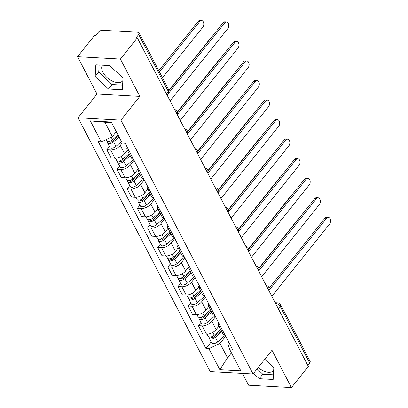 <?xml version="1.0" encoding="UTF-8"?>
<svg xmlns="http://www.w3.org/2000/svg" width="408" height="408" viewBox="0 0 408 408"><rect width="100%" height="100%" fill="white"/><g stroke="black" fill="none" stroke-linecap="round" stroke-linejoin="round"><path stroke-width="0.61" d="M122.869 80.595A12.832 7.206 38.6 0 1 122.691 80.835A12.832 7.206 38.6 0 1 112.991 81.391A12.832 7.206 38.6 0 1 102.918 72.293A12.832 7.206 38.6 0 1 102.372 65.183M242.429 373.402L248.584 385.228L291.429 387.6L308.331 366.425L137.307 37.888L120.406 59.063L77.561 56.692L96.997 94.034L78.061 117.764L210.207 371.617L253.057 373.993L120.906 120.136L139.842 96.405L120.406 59.063M77.561 56.692L94.457 35.516L95.707 35.583L98.338 32.288A3.29 1.688 -27.5 0 1 102.536 30.294L137.889 32.252A3.29 1.688 -27.5 0 1 139.108 32.864L168.657 89.622A3.29 1.688 152.5 0 1 168.239 91.28L138.689 34.522A3.29 1.688 -27.5 0 0 139.108 32.864M273.671 370.285A12.832 7.206 38.6 0 1 273.493 370.53A12.832 7.206 38.6 0 1 258.213 367.526M291.429 387.6L271.993 350.263L253.057 373.993M278.266 308.672L280.168 306.296A3.29 1.688 152.5 0 0 280.587 304.638L310.136 361.396A3.29 1.688 152.5 0 1 309.713 363.054L280.168 306.296A3.29 1.846 -141.4 0 0 276.364 303.649L275.635 303.608M307.816 365.435L309.713 363.054M138.689 34.522L136.058 37.822L137.307 37.888M122.186 142.989L120.284 145.376A7.568 3.881 152.5 0 1 110.629 149.95L106.819 149.741L111.124 158.008L114.934 158.222A7.568 3.881 -27.5 0 0 124.588 153.643L127.352 150.18M129.178 150.934A7.568 3.881 152.5 0 1 127.061 149.614A7.568 3.881 152.5 0 1 127.194 147.125M109.405 146.503L106.819 149.741M127.061 149.614L131.366 157.886A7.568 3.881 -27.5 0 0 133.482 159.207M134.089 160.369L130.458 164.919A7.568 3.881 152.5 0 1 120.804 169.499L116.994 169.284L121.298 177.556L125.108 177.766A7.568 3.881 -27.5 0 0 134.762 173.191L137.527 169.723M139.352 170.483A7.568 3.881 152.5 0 1 137.236 169.162A7.568 3.881 152.5 0 1 137.369 166.668M119.58 166.046L116.994 169.284M137.236 169.162L141.54 177.429A7.568 3.881 -27.5 0 0 143.657 178.755M144.264 179.918L140.632 184.467A7.568 3.881 152.5 0 1 130.978 189.042L127.168 188.833L131.473 197.105L135.283 197.314A7.568 3.881 -27.5 0 0 144.937 192.734L147.701 189.271M149.527 190.031A7.568 3.881 152.5 0 1 147.41 188.71A7.568 3.881 152.5 0 1 147.543 186.216M129.754 185.594L127.168 188.833M147.41 188.71L151.715 196.977A7.568 3.881 -27.5 0 0 153.831 198.298M154.438 199.466L150.807 204.015A7.568 3.881 152.5 0 1 141.158 208.59L137.343 208.381L141.653 216.648L145.462 216.862A7.568 3.881 -27.5 0 0 155.111 212.282L157.881 208.82M159.701 209.574A7.568 3.881 152.5 0 1 157.585 208.253A7.568 3.881 152.5 0 1 157.718 205.765M139.929 205.142L137.343 208.381M157.585 208.253L161.889 216.526A7.568 3.881 -27.5 0 0 164.006 217.846M164.613 219.009L160.981 223.559A7.568 3.881 152.5 0 1 151.332 228.138L147.523 227.924L151.827 236.196L155.637 236.405A7.568 3.881 -27.5 0 0 165.291 231.831L168.055 228.363M169.876 229.123A7.568 3.881 152.5 0 1 167.759 227.802A7.568 3.881 152.5 0 1 167.892 225.308M150.103 224.686L147.523 227.924M167.759 227.802L172.069 236.074A7.568 3.881 -27.5 0 0 174.185 237.395M174.787 238.558L171.161 243.107A7.568 3.881 152.5 0 1 161.507 247.681L157.697 247.472L162.001 255.745L165.811 255.954A7.568 3.881 -27.5 0 0 175.466 251.379L178.23 247.911M180.055 248.671A7.568 3.881 152.5 0 1 177.939 247.35A7.568 3.881 152.5 0 1 178.066 244.856M160.278 244.234L157.697 247.472M177.939 247.35L182.243 255.617A7.568 3.881 -27.5 0 0 184.36 256.938M184.967 258.106L181.336 262.655A7.568 3.881 152.5 0 1 171.681 267.23L167.872 267.021L172.176 275.288L175.986 275.502A7.568 3.881 -27.5 0 0 185.64 270.922L188.404 267.459M190.23 268.219A7.568 3.881 152.5 0 1 188.114 266.893A7.568 3.881 152.5 0 1 188.246 264.404M170.457 263.782L167.872 267.021M188.114 266.893L192.418 275.165A7.568 3.881 -27.5 0 0 194.534 276.486M195.141 277.649L191.51 282.198A7.568 3.881 152.5 0 1 181.856 286.778L178.046 286.564L182.351 294.836L186.16 295.045A7.568 3.881 -27.5 0 0 195.815 290.47L198.579 287.002M200.404 287.762A7.568 3.881 152.5 0 1 198.288 286.442A7.568 3.881 152.5 0 1 198.421 283.953M180.632 283.325L178.046 286.564M198.288 286.442L202.592 294.714A7.568 3.881 -27.5 0 0 204.709 296.035M205.316 297.197L201.685 301.747A7.568 3.881 152.5 0 1 192.03 306.321L188.221 306.112L192.525 314.384L196.335 314.594A7.568 3.881 -27.5 0 0 205.989 310.019L208.758 306.551M210.579 307.311A7.568 3.881 152.5 0 1 208.463 305.99A7.568 3.881 152.5 0 1 208.595 303.496M190.806 302.874L188.221 306.112M208.463 305.99L212.767 314.257A7.568 3.881 -27.5 0 0 214.883 315.578M215.49 316.746L211.859 321.295A7.568 3.881 152.5 0 1 202.21 325.87L198.395 325.66L202.705 333.928L206.514 334.142A7.568 3.881 -27.5 0 0 216.164 329.562L218.933 326.099M220.754 326.859A7.568 3.881 152.5 0 1 218.637 325.533A7.568 3.881 152.5 0 1 218.77 323.044M200.981 322.422L198.395 325.66M218.637 325.533L222.941 333.805A7.568 3.881 -27.5 0 0 225.058 335.126M111.583 122.614L104.871 122.242L112.373 136.649L116.316 131.708M112.373 136.649L101.25 141.923L90.296 120.875L111.282 122.033L122.237 143.086L125.174 143.249L232.8 349.993L229.862 349.829L240.822 370.882L219.835 369.719L208.876 348.667L219.999 343.393L227.501 357.806L234.207 358.173M101.25 141.923L98.318 141.76L205.938 348.503L208.876 348.667M78.061 117.764L120.906 120.136M96.997 94.034L139.842 96.405M122.349 89.775L123.012 78.071L109.757 65.596L95.839 64.821L95.171 76.531L108.426 89.005L122.349 89.775M253.562 373.361L259.233 378.7L273.151 379.471L273.819 367.761L264.802 359.275M231.443 352.864L227.501 357.806L219.835 369.719M225.665 336.289L219.999 343.393M229.862 349.829L227.74 343.822L228.857 342.424M211.155 341.97L205.938 348.503M90.296 120.875L104.871 122.242M99.139 65.005L98.741 72.058L111.996 84.538L122.609 85.124M111.996 84.538L108.426 89.005M98.741 72.058L95.171 76.531M257.127 368.888L262.798 374.228L273.416 374.819M262.798 374.228L259.233 378.7M168.989 90.612L223.201 22.68A3.784 2.458 -86.8 0 1 224.91 21.782L226.532 21.874A3.784 2.458 93.2 0 0 224.823 22.771L167.096 95.11M170.095 100.873L227.822 28.535A3.784 2.458 93.2 0 0 228.689 24.414A3.784 2.458 93.2 0 0 226.532 21.874M117.983 134.915L112.511 139.72A4.116 2.111 152.5 0 1 106.412 140.75L105.881 139.73M162.471 77.739L202.842 27.152A3.784 2.458 93.2 0 0 203.704 23.026A3.784 2.458 93.2 0 0 201.547 20.492A3.784 2.458 93.2 0 0 199.838 21.384L159.472 71.971M118.534 135.966L112.348 141.398A1.974 1.015 152.5 0 1 109.415 141.892A1.974 1.015 152.5 0 1 109.41 141.346M119.095 137.042L113.623 141.851A4.116 2.111 152.5 0 1 107.518 142.882A4.116 2.111 152.5 0 1 107.615 141.479M121.441 141.556L115.969 146.36A4.116 2.111 152.5 0 1 109.869 147.395L107.518 142.882M158.799 70.686L198.217 21.298A3.784 2.458 -86.8 0 1 199.925 20.4L201.547 20.492M177.465 112.287L233.376 42.228A3.784 2.458 -86.8 0 1 235.084 41.33L236.706 41.422A3.784 2.458 93.2 0 0 234.998 42.315L177.271 114.658M180.27 120.421L238.002 48.083A3.784 2.458 93.2 0 0 238.864 43.957A3.784 2.458 93.2 0 0 236.706 41.422M187.639 131.835L243.55 61.771A3.784 2.458 -86.8 0 1 245.259 60.879L246.886 60.965A3.784 2.458 93.2 0 0 245.172 61.863L187.445 134.201M190.444 139.97L248.176 67.626A3.784 2.458 93.2 0 0 249.038 63.505A3.784 2.458 93.2 0 0 246.886 60.965M129.137 153.602L122.691 159.268A4.116 2.111 152.5 0 1 116.586 160.298L115.51 158.227M129.683 154.652L122.522 160.946A1.974 1.015 152.5 0 1 119.59 161.441A1.974 1.015 152.5 0 1 119.585 160.895M130.244 155.734L123.797 161.395A4.116 2.111 152.5 0 1 117.693 162.43A4.116 2.111 152.5 0 1 117.79 161.027M133.574 159.38L126.143 165.908A4.116 2.111 152.5 0 1 120.044 166.938L117.693 162.43M168.922 90.301L208.391 40.841A3.784 2.458 -86.8 0 1 209.294 40.106M139.312 173.15L132.865 178.811A4.116 2.111 152.5 0 1 126.761 179.846L125.684 177.776M139.857 174.201L132.697 180.494A1.974 1.015 152.5 0 1 129.769 180.989A1.974 1.015 152.5 0 1 129.759 180.443M140.418 175.282L133.972 180.943A4.116 2.111 152.5 0 1 127.872 181.973A4.116 2.111 152.5 0 1 127.964 180.571M143.749 178.928L136.323 185.451A4.116 2.111 152.5 0 1 130.218 186.487L127.872 181.973M177.398 111.976L218.566 60.389A3.784 2.458 -86.8 0 1 219.468 59.655M197.814 151.383L253.725 81.319A3.784 2.458 -86.8 0 1 255.434 80.422L257.06 80.514A3.784 2.458 93.2 0 0 255.352 81.411L197.62 153.75M200.619 159.513L258.351 87.174A3.784 2.458 93.2 0 0 259.213 83.053A3.784 2.458 93.2 0 0 257.06 80.514M207.988 170.927L263.9 100.868A3.784 2.458 -86.8 0 1 265.613 99.97L267.235 100.062A3.784 2.458 93.2 0 0 265.526 100.954L207.794 173.298M210.798 179.061L268.525 106.723A3.784 2.458 93.2 0 0 269.387 102.597A3.784 2.458 93.2 0 0 267.235 100.062M218.163 190.475L274.079 120.411A3.784 2.458 -86.8 0 1 275.788 119.519L277.409 119.605A3.784 2.458 93.2 0 0 275.701 120.503L217.969 192.846M220.973 198.609L278.7 126.266A3.784 2.458 93.2 0 0 279.567 122.145A3.784 2.458 93.2 0 0 277.409 119.605M149.486 192.698L143.04 198.359A4.116 2.111 152.5 0 1 136.935 199.39L135.859 197.319M150.032 193.749L142.871 200.037A1.974 1.015 152.5 0 1 139.944 200.532A1.974 1.015 152.5 0 1 139.934 199.986M150.598 194.825L144.146 200.491A4.116 2.111 152.5 0 1 138.047 201.521A4.116 2.111 152.5 0 1 138.139 200.119M153.923 198.477L146.498 205A4.116 2.111 152.5 0 1 140.393 206.035L138.047 201.521M187.573 131.524L228.74 79.937A3.784 2.458 -86.8 0 1 229.643 79.203M159.661 212.242L153.214 217.908A4.116 2.111 152.5 0 1 147.115 218.938L146.033 216.867M160.211 213.292L153.046 219.586A1.974 1.015 152.5 0 1 150.119 220.08A1.974 1.015 152.5 0 1 150.108 219.535M160.772 214.373L154.326 220.034A4.116 2.111 152.5 0 1 148.221 221.07A4.116 2.111 152.5 0 1 148.313 219.667M164.098 218.025L156.672 224.548A4.116 2.111 152.5 0 1 150.567 225.578L148.221 221.07M197.747 151.072L238.915 99.486A3.784 2.458 -86.8 0 1 239.817 98.746M169.835 231.79L163.389 237.451A4.116 2.111 152.5 0 1 157.289 238.486L156.208 236.416M170.386 232.841L163.226 239.134A1.974 1.015 152.5 0 1 160.293 239.629A1.974 1.015 152.5 0 1 160.283 239.083M170.947 233.922L164.501 239.583A4.116 2.111 152.5 0 1 158.396 240.618A4.116 2.111 152.5 0 1 158.493 239.21M174.277 237.568L166.846 244.096A4.116 2.111 152.5 0 1 160.747 245.126L158.396 240.618M207.922 170.621L249.094 119.029A3.784 2.458 -86.8 0 1 249.992 118.294M228.342 210.023L284.254 139.959A3.784 2.458 -86.8 0 1 285.962 139.062L287.584 139.154A3.784 2.458 93.2 0 0 285.875 140.051L228.149 212.389M231.147 218.153L288.874 145.814A3.784 2.458 93.2 0 0 289.741 141.693A3.784 2.458 93.2 0 0 287.584 139.154M180.015 251.338L173.563 256.999A4.116 2.111 152.5 0 1 167.464 258.034L166.382 255.959M180.56 252.389L173.4 258.677A1.974 1.015 152.5 0 1 170.468 259.177A1.974 1.015 152.5 0 1 170.462 258.631M181.121 253.465L174.675 259.131A4.116 2.111 152.5 0 1 168.57 260.161A4.116 2.111 152.5 0 1 168.667 258.759M184.452 257.116L177.021 263.639A4.116 2.111 152.5 0 1 170.921 264.675L168.57 260.161M218.101 190.164L259.269 138.577A3.784 2.458 -86.8 0 1 260.171 137.843M238.517 229.571L294.428 159.508A3.784 2.458 -86.8 0 1 296.137 158.61L297.764 158.702A3.784 2.458 93.2 0 0 296.05 159.599L238.323 231.938M241.322 237.701L299.054 165.362A3.784 2.458 93.2 0 0 299.916 161.236A3.784 2.458 93.2 0 0 297.764 158.702M190.189 270.881L183.743 276.548A4.116 2.111 152.5 0 1 177.638 277.578L176.562 275.507M190.735 271.937L183.575 278.225A1.974 1.015 152.5 0 1 180.642 278.72A1.974 1.015 152.5 0 1 180.637 278.174M191.296 273.013L184.85 278.674A4.116 2.111 152.5 0 1 178.745 279.71A4.116 2.111 152.5 0 1 178.842 278.307M194.626 276.665L187.201 283.188A4.116 2.111 152.5 0 1 181.096 284.218L178.745 279.71M228.276 209.712L269.443 158.126A3.784 2.458 -86.8 0 1 270.346 157.386M248.691 249.115L304.603 179.056A3.784 2.458 -86.8 0 1 306.311 178.158L307.938 178.245A3.784 2.458 93.2 0 0 306.23 179.143L248.498 251.486M251.496 257.249L309.228 184.906A3.784 2.458 93.2 0 0 310.09 180.785A3.784 2.458 93.2 0 0 307.938 178.245M200.364 290.43L193.917 296.091A4.116 2.111 152.5 0 1 187.813 297.126L186.736 295.055M200.909 291.48L193.749 297.774A1.974 1.015 152.5 0 1 190.822 298.268A1.974 1.015 152.5 0 1 190.811 297.723M201.47 292.561L195.024 298.223A4.116 2.111 152.5 0 1 188.924 299.258A4.116 2.111 152.5 0 1 189.016 297.85M204.801 296.208L197.375 302.736A4.116 2.111 152.5 0 1 191.27 303.766L188.924 299.258M238.451 229.26L279.618 177.669A3.784 2.458 -86.8 0 1 280.52 176.934M258.866 268.663L314.777 198.599A3.784 2.458 -86.8 0 1 316.486 197.701L318.113 197.793A3.784 2.458 93.2 0 0 316.404 198.691L258.672 271.029M261.671 276.792L319.403 204.454A3.784 2.458 93.2 0 0 320.265 200.333A3.784 2.458 93.2 0 0 318.113 197.793M210.538 309.978L204.092 315.639A4.116 2.111 152.5 0 1 197.987 316.674L196.911 314.604M211.089 311.029L203.924 317.317A1.974 1.015 152.5 0 1 200.996 317.817A1.974 1.015 152.5 0 1 200.986 317.271M211.65 312.105L205.199 317.771A4.116 2.111 152.5 0 1 199.099 318.801A4.116 2.111 152.5 0 1 199.191 317.399M214.975 315.756L207.55 322.279A4.116 2.111 152.5 0 1 201.445 323.315L199.099 318.801M248.625 248.804L289.792 197.217A3.784 2.458 -86.8 0 1 290.695 196.483M269.04 288.211L324.952 218.147A3.784 2.458 -86.8 0 1 326.665 217.25L328.287 217.342A3.784 2.458 93.2 0 0 326.579 218.239L268.846 290.578M271.85 296.341L329.577 224.002A3.784 2.458 93.2 0 0 330.439 219.881A3.784 2.458 93.2 0 0 328.287 217.342M220.713 329.521L214.266 335.187A4.116 2.111 152.5 0 1 208.167 336.218L207.085 334.147M221.264 330.577L214.098 336.865A1.974 1.015 152.5 0 1 211.171 337.36A1.974 1.015 152.5 0 1 211.16 336.814M221.825 331.653L215.378 337.319A4.116 2.111 152.5 0 1 209.273 338.349A4.116 2.111 152.5 0 1 209.37 336.947M225.15 335.305L217.724 341.827A4.116 2.111 152.5 0 1 211.619 342.858L209.273 338.349M258.8 268.352L299.972 216.765A3.784 2.458 -86.8 0 1 300.869 216.026M268.612 290.119A3.29 1.846 -141.4 0 0 268.291 288.874A3.29 1.846 -141.4 0 0 267.296 287.594M258.432 270.575A3.29 1.846 -141.4 0 0 258.116 269.331A3.29 1.846 -141.4 0 0 257.122 268.051M248.258 251.027A3.29 1.846 -141.4 0 0 247.942 249.783A3.29 1.846 -141.4 0 0 246.947 248.503M238.083 231.479A3.29 1.846 -141.4 0 0 237.767 230.234A3.29 1.846 -141.4 0 0 236.768 228.954M227.909 211.931A3.29 1.846 -141.4 0 0 227.593 210.691A3.29 1.846 -141.4 0 0 226.593 209.406M217.734 192.387A3.29 1.846 -141.4 0 0 217.418 191.143A3.29 1.846 -141.4 0 0 216.419 189.863M207.56 172.839A3.29 1.846 -141.4 0 0 207.239 171.595A3.29 1.846 -141.4 0 0 206.244 170.315M197.38 153.291A3.29 1.846 -141.4 0 0 197.064 152.051A3.29 1.846 -141.4 0 0 196.07 150.766M187.206 133.748A3.29 1.846 -141.4 0 0 186.889 132.503A3.29 1.846 -141.4 0 0 185.895 131.223M177.031 114.199A3.29 1.846 -141.4 0 0 176.715 112.955A3.29 1.846 -141.4 0 0 175.715 111.675M275.935 304.19L276.364 303.649A3.29 2.137 93.2 0 1 277.848 302.869L275.171 302.721M216.164 329.562L211.859 321.295M205.989 310.019L201.685 301.747M195.815 290.47L191.51 282.198M185.64 270.922L181.336 262.655M175.466 251.379L171.161 243.107M165.291 231.831L160.981 223.559M155.111 212.282L150.807 204.015M144.937 192.734L140.632 184.467M134.762 173.191L130.458 164.919M124.588 153.643L120.284 145.376M196.335 314.594L192.03 306.321M186.16 295.045L181.856 286.778M175.986 275.502L171.681 267.23M165.811 255.954L161.507 247.681M155.637 236.405L151.332 228.138M145.462 216.862L141.158 208.59M135.283 197.314L130.978 189.042M125.108 177.766L120.804 169.499M114.934 158.222L110.629 149.95M206.514 334.142L202.21 325.87M166.969 94.875L168.31 93.197A3.29 1.846 -141.4 0 0 168.239 91.28L166.337 93.662M224.823 22.771L223.201 22.68M112.511 139.72L111.206 137.205M110.374 142.259L109.839 141.224M115.969 146.36L113.623 141.851M198.217 21.298L199.838 21.384M234.998 42.315L233.376 42.228M245.172 61.863L243.55 61.771M122.691 159.268L121.222 156.442M120.554 161.803L120.013 160.772M126.143 165.908L123.797 161.395M208.391 40.841L208.692 40.861M132.865 178.811L131.396 175.991M130.728 181.351L130.188 180.321M136.323 185.451L133.972 180.943M218.566 60.389L218.867 60.404M255.352 81.411L253.725 81.319M265.526 100.954L263.9 100.868M275.701 120.503L274.079 120.411M143.04 198.359L141.571 195.539M140.903 200.899L140.362 199.864M146.498 205L144.146 200.491M228.74 79.937L229.041 79.953M153.214 217.908L151.745 215.082M151.077 220.447L150.542 219.412M156.672 224.548L154.326 220.034M238.915 99.486L239.216 99.501M163.389 237.451L161.92 234.631M161.252 239.991L160.716 238.96M166.846 244.096L164.501 239.583M249.094 119.029L249.395 119.049M285.875 140.051L284.254 139.959M173.563 256.999L172.094 254.179M171.426 259.539L170.891 258.504M177.021 263.639L174.675 259.131M259.269 138.577L259.57 138.593M296.05 159.599L294.428 159.508M183.743 276.548L182.274 273.722M181.606 279.087L181.065 278.052M187.201 283.188L184.85 278.674M269.443 158.126L269.744 158.141M306.23 179.143L304.603 179.056M193.917 296.091L192.449 293.27M191.78 298.63L191.24 297.6M197.375 302.736L195.024 298.223M279.618 177.669L279.919 177.689M316.404 198.691L314.777 198.599M204.092 315.639L202.623 312.819M201.955 318.179L201.414 317.144M207.55 322.279L205.199 317.771M289.792 197.217L290.093 197.232M326.579 218.239L324.952 218.147M214.266 335.187L212.798 332.367M212.129 337.727L211.594 336.692M217.724 341.827L215.378 337.319M299.972 216.765L300.273 216.781M177.118 114.368A3.29 3.29 0 0 0 174.614 109.553M187.292 133.916A3.29 3.29 0 0 0 184.788 129.096M197.472 153.459A3.29 3.29 0 0 0 194.963 148.645M207.647 173.007A3.29 3.29 0 0 0 205.137 168.193M217.821 192.556A3.29 3.29 0 0 0 215.312 187.736M227.996 212.099A3.29 3.29 0 0 0 225.486 207.284M238.17 231.647A3.29 3.29 0 0 0 235.666 226.833M248.345 251.195A3.29 3.29 0 0 0 245.84 246.376M258.524 270.744A3.29 3.29 0 0 0 256.015 265.924M268.699 290.287A3.29 3.29 0 0 0 266.189 285.473M280.587 304.638A3.29 3.29 0 0 0 277.848 302.869M168.31 93.197A3.29 3.29 0 0 0 168.657 89.622"/></g></svg>
